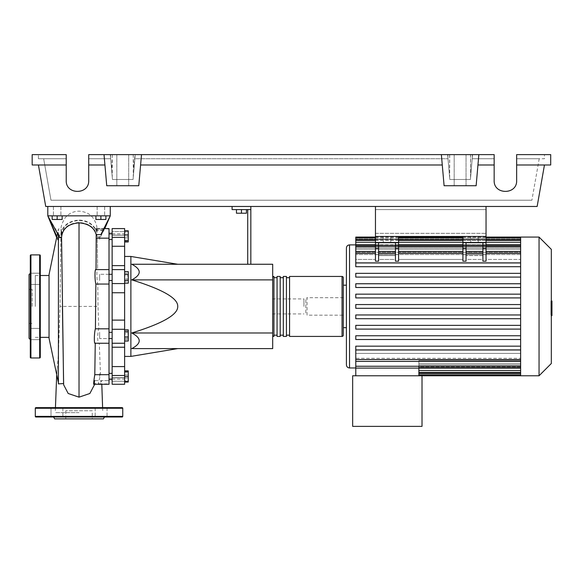 <?xml version="1.0" encoding="UTF-8"?>
<svg xmlns="http://www.w3.org/2000/svg" width="581" height="581" viewBox="0 0 581 581"><rect width="100%" height="100%" fill="white"/><g stroke="black" fill="none" stroke-linecap="round" stroke-linejoin="round"><path stroke-width="0.44" stroke-dasharray="2.9 2.18" d="M486.043 209.596L486.043 233.337L486.043 209.596L486.043 233.337L486.043 209.596L375.464 209.596L375.464 233.337L375.464 209.596L486.043 209.596L375.464 209.596L375.464 233.337L486.043 233.337L375.464 233.337L375.464 209.596L486.043 209.596M398.581 248.167L395.458 248.167L395.458 261.181L395.458 253.316L395.458 261.181L398.581 261.181L398.581 251.442L398.581 259.438L462.926 259.438L398.581 259.438L398.581 254.609L375.464 254.609L375.464 259.438L355.783 259.438L355.783 262.888L355.783 259.438L375.464 259.438L375.464 254.609L398.581 254.609L398.581 259.438L398.581 253.316L398.581 261.181L398.581 242.705L395.458 242.705L398.581 242.705L398.581 236.46L375.464 236.46L398.581 236.46L375.464 236.46L375.464 206.473L486.043 206.473L375.464 206.473L375.464 236.46L375.464 206.473L486.043 206.473L486.043 242.705L462.926 242.705L466.049 242.705L466.049 261.181L466.049 251.442L466.049 259.438L482.92 259.438L482.92 242.705L486.043 242.705L486.043 261.181L486.043 253.316L486.043 261.181L482.92 261.181L482.92 251.442L482.92 259.438L466.049 259.438L466.049 242.705L482.92 242.705L482.92 255.575L466.049 255.575L482.92 255.575L482.92 259.438L482.92 251.442L482.92 261.181L482.92 242.705M395.458 248.167L395.458 255.575L378.587 255.575L378.587 259.438L395.458 259.438L395.458 242.705L375.464 242.705L375.464 236.46L486.043 236.46L486.043 259.438L520.634 259.438L520.634 254.543L520.634 259.438L486.043 259.438L486.043 254.609L462.926 254.609L486.043 254.609L486.043 239.583L462.926 239.583L486.043 239.583L486.043 236.46L462.926 236.46L462.926 242.705L486.043 242.705M99.641 236.387L99.641 239.517L99.641 236.387M112.14 236.387L112.14 239.517L112.14 236.387M109.017 306.434L109.017 234.368L109.017 306.434M112.14 306.434L112.14 234.368L112.14 306.434M109.017 274.297L99.641 274.297L99.641 280.543L99.641 274.297L99.641 280.543L99.641 274.297L112.14 274.297L112.14 280.543L112.14 274.297M109.017 280.543L112.14 280.543M112.14 338.563L112.14 332.317L112.14 338.563L112.14 332.317L112.14 338.563L99.641 338.563L99.641 332.317L99.641 338.563L99.641 332.317L99.641 338.563L109.017 338.563M99.641 376.473L99.641 373.351L99.641 376.473M112.14 376.473L112.14 373.351L112.14 376.473M112.14 332.317L109.017 332.317M303.928 306.434L303.928 298.932L303.928 306.434M272.692 306.434L272.692 298.932L272.692 306.434M130.885 356.407L130.885 256.453M124.632 306.434L124.632 256.453L124.632 306.434M272.692 279.882L272.692 264.261L131.764 264.261C141.691 269.468 141.691 274.675 131.764 279.882C162.789 289.483 178.113 298.329 177.735 306.434C178.113 314.532 162.789 323.377 131.764 332.978C141.691 338.186 141.691 343.393 131.764 348.6L272.692 348.6L272.692 279.882L131.764 279.882M246.453 209.596L246.453 213.22L246.453 209.596L241.456 209.596L246.453 209.596L246.453 213.22L236.46 213.22L246.453 213.22L236.46 213.22L236.46 209.596L236.46 213.22L236.46 209.596L241.456 209.596L241.456 213.22L241.456 209.596L236.46 209.596L246.453 209.596L241.456 209.596L241.456 213.22M241.456 209.596L236.46 209.596M247.709 264.261L247.709 209.596L232.088 209.596L232.088 206.473L250.832 206.473L250.832 264.261L247.709 264.261L250.832 264.261M250.832 209.596L247.709 209.596M250.832 206.473L232.088 206.473M272.692 332.978L131.764 332.978M124.632 333.952L124.632 341.018L124.632 329.87L124.632 333.952L128.256 333.952L128.256 341.018M128.256 329.87L128.256 333.952M124.632 339.522L128.256 339.522M124.632 371.47L124.632 381.47L124.632 371.47L128.256 371.47L128.256 381.47L128.256 371.47M124.632 376.473L128.256 376.473M124.632 381.47L128.256 381.47M124.632 380.555L124.632 370.896L124.632 382.044L124.632 380.555L128.256 380.555M124.632 374.977L128.256 374.977M128.256 370.896L128.256 382.044M124.632 372.392L128.256 372.392M124.632 377.962L128.256 377.962M124.632 341.214L124.632 338.331L128.256 338.331L128.256 341.214L128.256 329.674L128.256 338.331L124.632 338.331L124.632 341.214L128.256 341.214M124.632 329.674L124.632 338.331L124.632 332.557L128.256 332.557L124.632 332.557L124.632 329.674L128.256 329.674M128.256 275.924L128.256 282.991L128.256 271.843L128.256 275.924L124.632 275.924L124.632 281.502L128.256 281.502M124.632 281.502L124.632 282.991L128.256 282.991M124.632 282.991L124.632 278.909L128.256 278.909M124.632 278.909L124.632 273.339L128.256 273.339M124.632 273.339L124.632 271.843L128.256 271.843M124.632 271.843L124.632 275.924M128.256 231.391L128.256 241.391L128.256 231.391L124.632 231.391L124.632 236.387L128.256 236.387L124.632 236.387L124.632 241.391L128.256 241.391L124.632 241.391L124.632 231.391L128.256 231.391M128.256 230.817L128.256 241.965M124.632 232.313L124.632 241.965L124.632 230.817L124.632 232.313L128.256 232.313M124.632 237.883L128.256 237.883M124.632 274.537L124.632 280.303L124.632 271.647L124.632 274.537L128.256 274.537L128.256 283.187M128.256 271.647L128.256 274.537M124.632 280.303L124.632 283.187L124.632 280.303L128.256 280.303M124.632 246.271L112.14 246.271L112.14 237.36L124.632 237.36L124.632 384.281L124.632 377.65L124.632 384.281L112.14 384.281L112.14 366.589L124.632 366.589M112.14 246.271L112.14 265.633L124.632 265.633M124.632 292.744L112.14 292.744L112.14 265.633M112.14 235.044L112.14 231.594L112.14 235.211L112.14 233.744L112.14 235.044L124.632 235.044L124.632 233.744L124.632 235.211L112.14 235.044M124.632 231.594L124.632 235.211L124.632 228.58L124.632 231.594L112.14 231.594L112.14 228.58L112.14 231.594L124.632 231.594M124.632 347.227L112.14 347.227L112.14 343.117L124.632 343.255M112.14 377.817L112.14 379.117L112.14 377.817L124.632 377.817L112.14 377.817M112.14 347.227L112.14 366.589M124.632 329.282L112.14 329.282L112.14 320.116L124.632 320.116M112.14 292.744L112.14 320.116M112.14 329.282L112.14 343.255M124.632 237.36L124.632 228.58L112.14 228.58L112.14 237.36M272.692 335.172L272.692 277.696L272.692 335.172M273.941 276.447L273.941 336.421M343.291 285.191L343.291 327.669M277.072 277.696L277.072 335.172L277.072 277.696M273.941 277.696L273.941 335.172L273.941 277.696M283.317 277.696L283.317 335.172L283.317 277.696M280.195 277.696L280.195 335.172L280.195 277.696M289.563 277.696L289.563 335.172L289.563 277.696M286.44 277.696L286.44 335.172L286.44 277.696M289.563 336.421L289.563 276.447M286.44 276.447L286.44 336.421M283.317 336.421L283.317 276.447M280.195 276.447L280.195 336.421M277.072 336.421L277.072 276.447M478.228 242.705L470.733 242.705L478.228 242.705L470.733 242.705L478.228 242.705L478.228 236.46L478.228 242.705M470.733 236.46L470.733 242.705L470.733 236.46L478.228 236.46L470.733 236.46M390.766 242.705L383.271 242.705L390.766 242.705L383.271 242.705L390.766 242.705L390.766 236.46L390.766 242.705M383.271 236.46L383.271 242.705L383.271 236.46L390.766 236.46L383.271 236.46M346.414 364.846L346.414 248.022M346.414 285.191L346.414 327.669L346.414 285.191M355.783 367.969L355.783 358.317L520.634 358.317L520.634 353.422L520.634 358.317L355.783 358.317L355.783 367.969M520.634 368.129L520.634 358.317L520.634 368.129L418.879 368.093L418.879 372.486L418.879 364.984L418.879 366.727L520.634 366.727L520.634 374.97L520.634 363.633L418.879 363.633L418.879 366.255L418.879 360.525L418.879 375.776L422.009 375.776L422.009 426.381L352.66 426.381L352.66 375.776L422.009 375.776L355.783 375.776L418.879 375.776L418.879 363.633L520.634 363.633L520.634 372.399L520.634 349.973L520.634 359.545L520.634 353.422L355.783 353.422L355.783 349.973L355.783 353.422L520.634 353.422L520.634 361.019L520.634 349.196L520.634 349.973L355.783 349.915L355.783 346.167L520.634 346.167L520.634 339.507L520.634 346.167L355.783 346.167L355.783 349.915L520.634 349.915L355.783 349.915L355.783 346.167L520.634 346.167L520.634 349.196L520.634 346.167M520.634 339.507L355.783 339.507L355.783 335.76L520.634 335.76L520.634 329.107L520.634 335.76L355.783 335.76L355.783 339.507L520.634 339.507L355.783 339.507L355.783 335.76L520.634 335.76L520.634 339.507L520.634 335.76M520.634 329.107L355.783 329.107L355.783 325.36L520.634 325.36L520.634 318.708L520.634 325.36L355.783 325.36L355.783 329.107L520.634 329.107L355.783 329.107L355.783 325.36L520.634 325.36L520.634 329.107L520.634 325.36M520.634 318.708L355.783 318.708L355.783 314.96L520.634 314.96L520.634 308.308L520.634 314.96L355.783 314.96L355.783 318.708L520.634 318.708L355.783 318.708L355.783 314.96L520.634 314.96L520.634 318.708L520.634 314.96M520.634 308.308L355.783 308.308L355.783 304.553L520.634 304.553L520.634 297.9L520.634 304.553L355.783 304.553L355.783 308.308L520.634 308.308L520.634 306.434L520.634 308.308L355.783 308.308L355.783 304.553L520.634 304.553L520.634 306.434L520.634 287.501L520.634 294.153L355.783 294.153L355.783 297.9L355.783 294.153L355.783 297.9L520.634 297.9L355.783 297.9L520.634 297.9L520.634 295.744L520.634 297.9M520.634 287.501L520.634 285.046L520.634 287.501L355.783 287.501L355.783 283.753L520.634 283.753L520.634 277.101L520.634 283.753L355.783 283.753L355.783 287.501L520.634 287.501L355.783 287.501L355.783 283.753L520.634 283.753L520.634 285.046L520.634 283.753M520.634 277.101L520.634 274.355L520.634 277.101L355.783 277.101L355.783 273.353L520.634 273.353L520.634 266.701L520.634 273.353L355.783 273.353L355.783 277.101L520.634 277.101L355.783 277.101L355.783 273.353L520.634 273.353L520.634 274.355L520.634 273.353M520.634 266.701L520.634 263.665L520.634 266.701L355.783 266.701L355.783 262.946L520.634 262.946L355.783 262.946L355.783 266.701L520.634 266.701L355.783 266.701L355.783 262.946L520.634 262.946L520.634 263.665L520.634 262.946M462.926 259.438L462.926 253.316L462.926 259.438M520.634 254.543L355.783 254.543L355.783 252.336L520.634 252.336L520.634 249.227L520.634 252.336L355.783 252.336L355.783 254.543L520.634 254.543L520.634 246.613L520.634 254.543M520.634 249.227L355.783 249.227L355.783 247.876L520.634 247.876L520.634 246.133L520.634 247.876L355.783 247.876L355.783 249.227L520.634 249.227L520.634 242.248L520.634 249.227M520.634 246.133L355.783 246.133L355.783 245.487L520.634 245.487L520.634 244.921L520.634 245.487L355.783 245.487L355.783 246.133L520.634 246.133L520.634 239.764L520.634 246.133M520.634 244.921L355.783 244.891L520.634 244.921L520.634 238.958L520.634 244.921M343.291 315.178L343.291 297.683L343.291 315.178L307.058 315.178L307.058 297.683L305.809 298.932L305.809 313.929L305.809 298.932M343.291 297.683L307.058 297.683L307.058 315.178L305.809 313.929M520.634 375.776L520.634 367.94L418.879 367.94L520.634 367.94L520.634 375.776L520.634 366.727L418.879 366.727L418.879 375.776M418.879 368.129L418.879 366.255L520.634 366.255L355.783 366.255L355.783 375.776M418.879 368.093L355.783 368.093M520.634 360.525L418.879 360.525L520.634 360.525L520.634 363.633L520.634 360.525M520.634 364.984L418.879 364.984L520.634 364.984L520.634 366.727L520.634 364.984M520.634 367.374L418.879 367.374L520.634 367.374L520.634 367.94L520.634 367.374M520.634 237.89L520.634 245.487L520.634 237.89L355.783 237.89L355.783 262.888L520.634 262.888L520.634 253.316L520.634 262.888M520.634 349.973L355.783 349.973L355.783 361.418L355.783 359.545L355.783 361.418L520.634 361.418M462.926 248.167L462.926 261.181L462.926 251.442L462.926 261.181L466.049 261.181L466.049 248.167L462.926 248.167L462.926 242.705M378.587 253.316L378.587 261.181L378.587 251.442L378.587 259.438L378.587 251.442L378.587 253.316L395.458 253.316M375.464 248.167L375.464 261.181L375.464 251.442L375.464 261.181L378.587 261.181L378.587 248.167L375.464 248.167L375.464 242.705L378.587 242.705L378.587 255.575L395.458 255.575L395.458 259.438L378.587 259.438L378.587 242.705L395.458 242.705M486.043 259.438L486.043 251.442L486.043 259.438M520.634 259.438L520.634 251.442L520.634 259.438M355.783 253.316L355.783 259.438L355.783 253.316L375.464 253.316M466.049 242.705L466.049 248.167M398.581 242.705L375.464 242.705M466.049 253.316L466.049 251.442L466.049 253.316L482.92 253.316M378.587 242.705L378.587 248.167M486.043 253.316L486.043 251.442L486.043 253.316L520.634 253.316L520.634 251.442L520.634 253.316L486.043 253.316L520.634 253.316M462.926 239.583L462.926 254.609L462.926 236.46L486.043 236.46L462.926 236.46L462.926 239.583M398.581 239.583L398.581 254.609L398.581 239.583L375.464 239.583L398.581 239.583L398.581 236.46L398.581 239.583M375.464 239.583L375.464 254.609L375.464 239.583M355.783 239.764L355.783 245.487L355.783 239.764L520.634 239.764M355.783 242.248L355.783 247.876L355.783 240.374L355.783 242.248L520.634 242.248L520.634 240.374L520.634 247.876L520.634 240.374L520.634 242.248L355.783 242.248L520.634 242.248M355.783 246.613L355.783 252.336L355.783 244.739L355.783 246.613L520.634 246.613L520.634 244.739L520.634 252.336L520.634 244.739L520.634 246.613L355.783 246.613L520.634 246.613M355.783 237.89L355.783 237.084M520.634 237.084L520.634 295.744L520.634 294.153L355.783 294.153M520.634 349.915L520.634 304.553M355.783 361.418L355.783 366.255M539.052 375.776L539.052 237.084M551.325 363.503L551.325 249.358M551.95 308.99L551.95 306.441L551.95 308.99L550.897 308.99L550.897 303.405L550.897 309.455L550.897 308.99L551.95 308.99M551.95 303.87L551.95 306.441L551.95 303.405L551.95 303.87L550.897 303.87L551.95 303.87M551.325 315.57L551.95 315.57L551.95 301.161L551.95 303.384L550.897 303.405L550.897 301.161L550.897 315.57L550.897 303.384L551.95 303.384L551.95 311.823L551.95 301.038M551.95 309.455L550.897 309.455L551.95 309.455M551.325 306.441L550.897 306.441L550.897 311.823L550.897 301.038L550.897 306.441L551.95 306.441M551.325 311.823L550.897 311.823M551.325 310.53L551.95 310.53M551.325 301.038L550.897 301.038M551.95 302.331L551.325 302.331M551.95 303.384L550.897 303.384M551.95 307.777L551.95 301.154L551.95 311.706L551.95 301.161L550.897 301.161L550.897 311.706L550.897 301.154L550.897 309.477L550.897 301.161L550.897 307.777L550.897 301.161L551.95 301.161L551.95 307.777L550.897 307.777M550.897 314.198L550.897 312.6L550.897 314.198M551.95 312.6L551.95 314.198L551.95 312.6L550.897 312.6M551.95 315.795L551.95 314.198L551.95 315.795M551.325 315.795L550.897 315.795M551.95 301.161L550.897 301.161L551.95 301.161M551.95 311.699L550.897 311.706M551.95 305.185L550.897 305.185L551.95 305.185M551.95 301.154L550.897 301.154L551.95 301.154M551.95 309.477L550.897 309.477M375.464 233.337L486.043 233.337L375.464 233.337M486.043 206.473L486.043 236.46L486.043 206.473L375.464 206.473M375.464 236.46L486.043 236.46L375.464 236.46M52.167 215.841L60.911 215.841L53.416 215.841L57.163 215.841L57.163 219.465L62.16 219.465L52.167 219.465L52.167 215.841L52.167 219.465L52.167 215.841L57.163 215.841L52.167 215.841L57.163 215.841L57.163 219.465L62.16 219.465L62.16 215.841L57.163 215.841L62.16 215.841L62.16 219.465L62.16 215.841L53.416 215.841L57.163 215.841L57.163 219.465M57.163 206.473L60.911 206.473L57.163 206.473M105.895 215.841L105.895 219.465L105.895 215.841L97.143 215.841L100.891 215.841L100.891 219.465L105.895 219.465L95.894 219.465L100.891 219.465L95.894 219.465L95.894 215.841L105.895 215.841L105.895 219.465L100.891 219.465L100.891 215.841L95.894 215.841L95.894 219.465L95.894 215.841L100.891 215.841L97.143 215.841L100.891 215.841L100.891 219.465M100.891 206.473L104.645 206.473L100.891 206.473M49.044 338.295L49.044 274.566M35.296 306.434L35.296 275.503L35.296 306.434M56.647 237.549L57.875 240.055L58.412 237.84L58.412 354.047L60.039 306.434L60.86 237.564L60.039 306.427L98.022 306.434L98.785 328.81C97.252 332.913 97.274 345.499 99.264 343.044L100.498 374.694L98.356 383.162L99.01 384.281L100.186 383.489L101.261 380.591L101.711 382.981L100.302 383.852L94.471 383.533L94.63 380.591L109.017 380.591L101.261 380.591M58.659 383.896L57.294 377.621L56.923 372.508L58.412 354.047M58.412 235.421L58.412 228.965L57.875 240.055M63.634 384.775L63.547 383.54M59.596 237.237L58.971 234.84L61.521 234.84C62.479 226.176 68.311 221.383 79.031 220.468C86.961 220.824 92.437 223.946 95.451 229.829L95.574 228.602L95.909 228.791L96.613 232.269C96.758 227.868 96.904 227.868 97.056 232.269L97.049 231.768C96.395 228.021 98.305 226.162 93.033 217.962C90.106 213.917 85.436 211.644 79.031 211.157C73.344 211.281 68.689 213.532 65.072 217.904C58.797 228.594 61.935 229.146 60.918 235.029L60.911 235.37C61.114 227.026 61.317 226.851 61.521 234.84L61.223 228.965L58.412 228.965L57.403 233.86M97.056 232.269L96.613 232.269C96.758 227.868 96.904 227.868 97.056 232.269C96.417 228.079 96.134 227.498 96.206 230.519C93.156 223.932 87.433 220.446 79.031 220.054C67.955 220.998 61.92 226.103 60.911 235.37L58.412 235.363M58.412 237.84L60.86 237.847C61.927 228.486 67.984 223.351 79.031 222.45C89.489 223.235 95.531 228.013 97.158 236.801L97.652 269.816L109.017 269.613L109.017 284.051L97.797 284.051L98.022 306.434L97.797 284.051C96.642 279.984 96.511 267.391 97.652 269.816L109.017 269.613L96.032 269.613M49.044 306.434L49.044 275.503L49.044 306.434M57.163 215.841L62.16 215.841M100.891 215.841L95.894 215.841M109.017 380.591L109.017 384.281L109.017 380.591M100.498 374.694L109.017 374.694L109.017 384.281M98.785 328.81L109.017 328.81L109.017 343.255L99.002 343.255L109.017 343.044L109.017 374.694M109.017 284.051L109.017 328.81M97.158 236.801L100.528 236.823L103.433 230.534L96.206 230.519L96.206 228.58L109.017 228.58L109.017 238.166L97.201 237.825L97.652 269.795M109.017 238.166L109.017 269.613M95.255 343.044L109.017 343.255M94.63 380.591L93.643 384.281M100.876 234.608L102.99 229.822L95.451 229.829M94.42 384.811L94.471 383.533M106.229 225.029L110.267 215.841L47.795 215.841L110.267 215.841L102.99 229.822M110.267 206.473L110.267 215.841L110.267 206.473L110.267 215.841L47.795 215.841L47.795 206.473L110.267 206.473L47.795 206.473L110.267 206.473L47.795 206.473L47.795 215.841L110.267 215.841L47.795 215.841L58.971 234.84M103.433 230.534L104.464 228.58M56.858 236.54L57.73 238.195M100.528 236.823L104.776 228.58M79.031 412.633L55.289 412.633L79.031 412.633M47.795 206.473L47.795 215.841M29.05 338.295L29.05 274.566M32.173 306.434L32.173 289.403L32.173 306.434M40.292 357.344L40.292 255.517M30.299 357.344L30.299 255.517M30.299 306.434L30.299 339.66L30.299 328.418L40.292 328.418L40.292 339.66L40.292 334.039L40.292 339.66L30.299 339.66L40.292 339.66L40.292 328.418L40.292 334.039L40.292 328.418L30.299 328.418L30.299 334.039M30.299 273.201L30.299 284.443L30.299 273.201L30.299 284.443L30.299 273.201L40.292 273.201L40.292 284.443L30.299 284.443L40.292 284.443L40.292 273.201L30.299 273.201M40.292 278.822L40.292 284.443L40.292 278.822M29.05 306.434L29.05 289.403L29.05 306.434M53.583 417.005L62.879 417.005L53.583 417.005M61.884 417.005L60.221 417.005M97.833 417.005L107.049 417.005L107.049 407.637L95.182 407.637L107.049 407.637L95.182 407.637L107.049 407.637L107.049 417.005L96.17 417.005M103.396 418.879L54.665 418.879M62.879 407.637L62.879 417.005L62.879 407.637L51.005 407.637L62.879 407.637L51.005 407.637L51.005 417.005L51.005 407.637L62.879 407.637M107.049 417.005L95.182 417.005L107.049 417.005M95.182 407.637L95.182 417.005L95.182 407.637M92.27 418.879L65.784 418.879L92.27 418.879L92.27 410.76L65.784 410.76L92.27 410.76M65.784 410.76L65.784 418.879M122.133 407.637L35.92 407.637M35.92 417.005L122.133 417.005M116.825 154.619L128.691 154.619L116.825 154.619L128.691 154.619L116.825 154.619L116.825 185.731L116.825 154.619M128.691 185.731L128.691 154.619L128.691 185.731L116.825 185.731L128.691 185.731M454.182 154.619L466.049 154.619L454.182 154.619L466.049 154.619L454.182 154.619L454.182 185.731L454.182 154.619M466.049 185.731L466.049 154.619L466.049 185.731L454.182 185.731L466.049 185.731M494.162 164.989L477.952 164.989L494.162 164.989L477.952 164.989L478.853 154.619L494.162 154.619L472.585 154.619L472.222 158.744L494.162 158.744L472.222 158.744L470.407 179.485L449.817 179.485L448.002 158.744L449.817 179.485L470.407 179.485L472.222 158.744L494.162 158.744L472.222 158.744L472.585 154.619L494.162 154.619L494.162 180.546C493.618 194.991 517.199 194.991 516.654 180.546L516.654 154.619L516.654 180.546L516.654 154.619L550.701 154.619L550.701 164.989L516.654 164.989M494.162 180.546C493.618 194.991 517.199 194.991 516.654 180.546M111.632 169.928L110.579 157.916L112.467 179.485L133.056 179.485L134.945 157.916L133.056 179.485L112.467 179.485L133.056 179.485L135.228 154.619L133.194 154.619L472.585 154.619L135.228 154.619L134.872 158.744L448.002 158.744L134.872 158.744L448.002 158.744L134.872 158.744L133.056 179.485L112.467 179.485L110.651 158.744L88.711 158.744L88.711 180.546L88.711 154.619L110.288 154.619L88.711 154.619L88.711 158.744L110.651 158.744L88.711 158.744L110.651 158.744L110.288 154.619L112.329 154.619L110.288 154.619L112.467 179.485L110.288 154.619L111.632 169.928L112.329 154.619M66.219 164.989L32.173 164.989L32.173 154.619L66.219 154.619L38.419 154.619L66.219 154.619L66.219 180.546L66.219 158.744L43.662 158.744L50.975 200.227L531.898 200.227L50.975 200.227L43.662 158.744L66.219 158.744L66.219 180.546C65.675 194.991 89.256 194.991 88.711 180.546L88.711 154.619L104.021 154.619L104.929 164.989L104.021 154.619L141.503 154.619L138.779 185.731L106.737 185.731L104.929 164.989L88.711 164.989M539.212 158.744L531.898 200.227L539.212 158.744L516.654 158.744L544.455 158.744L544.455 154.619L544.455 158.744L516.654 158.744L539.212 158.744M133.194 154.619L133.891 169.928L134.945 154.619L110.579 154.619L134.945 154.619L133.26 177.176L133.26 154.619M478.853 154.619L476.137 185.731L478.853 154.619L141.503 154.619L138.779 185.731L140.595 164.989L442.279 164.989L441.371 154.619L444.095 185.731L442.279 164.989L140.595 164.989L141.503 154.619M66.219 180.546C65.675 194.991 89.256 194.991 88.711 180.546M38.419 158.744L66.219 158.744L38.419 158.744L38.419 154.619L38.419 158.744M133.26 177.176L133.891 169.928M449.817 179.485L470.407 179.485L449.817 179.485L447.646 154.619L449.817 179.485M449.694 178.076L449.694 154.619M470.53 154.619L470.53 178.076L472.295 157.916L470.407 179.485L472.295 157.916L470.61 177.176L470.61 154.619M470.61 177.176L470.53 178.076M449.614 154.619L449.614 177.176M112.264 154.619L112.264 177.176M441.371 154.619L444.095 185.731L476.137 185.731L444.095 185.731L476.137 185.731L477.952 164.989M544.455 164.989L537.142 206.473L45.732 206.473L38.419 164.989M104.929 164.989L106.737 185.731L138.779 185.731L106.737 185.731L104.021 154.619M442.279 164.989L140.595 164.989M124.632 269.671L112.14 269.671L124.632 269.671M124.632 343.189L112.14 343.189L124.632 343.189M112.14 381.267L124.632 381.267L112.14 381.267M124.632 375.5L112.14 375.5M112.14 283.579L124.632 283.579M342.042 336.421L342.042 276.447M349.537 367.969L349.537 244.891M520.634 370.613L418.879 370.613M520.634 373.096L418.879 373.096M520.634 373.903L418.879 373.903L520.634 373.903M462.926 253.316L398.581 253.316M486.043 248.167L482.92 248.167M486.043 239.764L462.926 239.764M398.581 239.764L375.464 239.764M486.043 242.248L462.926 242.248M398.581 242.248L375.464 242.248M486.043 246.613L462.926 246.613M398.581 246.613L375.464 246.613M520.634 238.958L355.783 238.958L520.634 238.958M520.634 359.545L355.783 359.545M520.634 366.255L418.879 366.255M551.95 304.175L550.897 304.175M551.95 304.335L550.897 304.335M551.95 308.707L550.897 308.707M551.95 308.533L550.897 308.533M79.023 220.468L79.023 220.054L79.023 220.468M79.031 222.45L79.031 306.434M39.668 357.969L39.668 254.892M30.924 357.969L30.924 254.892M35.296 408.261L122.758 408.261M122.758 416.381L35.296 416.381M109.017 239.517L112.14 239.517M112.14 378.492L109.017 378.492M112.14 373.351L109.017 373.351M272.692 313.929L303.928 313.929M272.692 298.932L303.928 298.932M109.017 379.596L112.14 379.596M112.14 233.264L109.017 233.264M112.14 234.368L109.017 234.368M112.14 269.744L124.632 269.744L112.14 269.744M124.632 235.211L112.14 235.211L124.632 235.211M112.14 233.744L124.632 233.744M112.14 343.117L124.632 343.117L112.14 343.117M124.632 377.65L112.14 377.65L124.632 377.65M112.14 379.117L124.632 379.117M112.14 269.613L124.632 269.613M418.879 374.97L520.634 374.97M418.879 372.486L520.634 372.486M462.926 251.442L398.581 251.442M482.92 251.442L466.049 251.442M395.458 251.442L378.587 251.442M375.464 251.442L355.783 251.442M520.634 251.442L486.043 251.442M375.464 237.89L398.581 237.89M462.926 237.89L486.043 237.89M375.464 240.374L398.581 240.374M462.926 240.374L486.043 240.374M375.464 244.739L398.581 244.739M462.926 244.739L486.043 244.739M486.043 237.084L462.926 237.084M398.581 237.084L375.464 237.084M520.634 240.374L355.783 240.374M520.634 244.739L355.783 244.739M60.911 206.473L60.911 215.841L60.911 206.473M104.645 206.473L104.645 215.841L104.645 206.473M35.296 337.358L40.292 337.358M99.395 383.896L109.017 383.896M99.01 384.281L101.798 384.281L101.733 382.632M96.831 228.965L109.017 228.965M95.64 228.58L104.391 228.58M94.623 381.056L94.412 384.912M35.296 275.503L40.292 275.503M102.612 407.637L102.772 412.633M57.127 369.422L56.677 375.449M55.442 407.637L55.289 412.633M97.143 206.473L97.143 215.841L97.143 206.473M53.416 206.473L53.416 215.841L53.416 206.473M29.05 323.457L32.173 323.457M29.05 289.403L32.173 289.403M472.295 157.916L472.295 154.619L472.295 157.916M447.929 157.916L447.929 154.619L447.929 157.916M110.579 157.916L110.579 154.619L110.579 157.916"/><path stroke-width="0.87" d="M375.464 206.473L375.464 236.46L486.043 236.46L486.043 206.473M109.017 338.563L112.14 338.563M109.017 332.317L112.14 332.317M177.735 264.261L130.885 256.453L130.885 356.407L124.632 356.407M177.735 306.434C178.113 298.329 162.789 289.483 131.764 279.882C141.691 274.675 141.691 269.468 131.764 264.261L272.692 264.261L272.692 348.6L131.764 348.6C141.691 343.393 141.691 338.186 131.764 332.978C162.789 323.377 178.113 314.532 177.735 306.434M236.46 209.596L236.46 213.22L246.453 213.22L246.453 209.596M241.456 209.596L241.456 213.22M250.832 264.261L250.832 209.596L232.088 209.596L232.088 206.473M250.832 209.596L250.832 206.473M247.709 209.596L247.709 264.261M272.692 332.978L131.764 332.978M272.692 279.882L131.764 279.882M124.632 336.936L128.256 336.936L128.256 329.87L124.632 329.87M124.632 331.359L128.256 331.359M124.632 341.018L128.256 341.018L128.256 336.936M124.632 381.47L128.256 381.47L128.256 370.896L124.632 370.896M124.632 376.473L128.256 376.473M124.632 371.47L128.256 371.47M124.632 382.044L128.256 382.044L128.256 381.47M124.632 230.817L128.256 230.817L128.256 241.965L124.632 241.965M124.632 240.469L128.256 240.469M124.632 234.898L128.256 234.898M124.632 274.537L128.256 274.537L128.256 271.647L124.632 271.647M124.632 283.187L128.256 283.187L128.256 274.537M124.632 280.303L128.256 280.303M124.632 320.116L112.14 320.116L112.14 329.282L124.632 329.282L124.632 228.58L112.14 228.58L112.14 246.271L124.632 246.271M112.14 320.116L112.14 292.744L124.632 292.744M124.632 283.579L112.14 283.579L112.14 292.744M124.632 366.589L112.14 366.589L112.14 375.5L124.632 375.5L124.632 329.282M112.14 366.589L112.14 347.227L124.632 347.227M112.14 329.282L112.14 347.227M124.632 265.633L112.14 265.633L112.14 269.613L124.632 269.613M112.14 265.633L112.14 246.271M124.632 375.5L124.632 384.281L112.14 384.281L112.14 375.5M112.14 283.579L112.14 269.613M272.692 335.172A1.249 1.249 0 0 0 273.941 336.421L273.941 276.447A1.249 1.249 0 0 0 272.692 277.696M342.042 276.447L342.042 336.421L289.563 336.421L289.563 276.447L342.042 276.447A1.249 1.249 0 0 1 343.291 277.696L343.291 285.191L346.414 285.191M342.042 336.421A1.249 1.249 0 0 0 343.291 335.172L343.291 277.696M346.414 327.669L343.291 327.669L343.291 335.172M277.072 277.696L273.941 277.696M277.072 335.172L273.941 335.172M286.44 336.421L283.317 336.421L283.317 276.447L286.44 276.447L286.44 336.421M280.195 336.421L277.072 336.421L277.072 276.447L280.195 276.447L280.195 336.421M283.317 277.696L280.195 277.696M283.317 335.172L280.195 335.172M289.563 277.696L286.44 277.696M289.563 335.172L286.44 335.172M539.052 375.776L539.052 237.084L551.325 249.358L551.325 363.503L539.052 375.776L352.66 375.776L352.66 426.381L422.009 426.381L422.009 375.776M539.052 237.084L520.634 237.084L520.634 375.776M355.783 244.891L349.537 244.891C347.641 245.08 346.596 246.119 346.414 248.022L346.414 364.846C346.596 366.742 347.641 367.78 349.537 367.969L355.783 367.969M520.634 359.545L355.783 359.545L355.783 349.973L520.634 349.973M355.783 294.153L520.634 294.153L355.783 294.153L355.783 297.9L520.634 297.9M520.634 262.888L355.783 262.888L355.783 237.89L375.464 237.89M418.879 366.255L418.879 375.776M355.783 359.545L355.783 368.093L418.879 368.093M355.783 368.093L355.783 375.776M482.92 242.705L482.92 248.167L486.043 248.167L486.043 242.705L462.926 242.705L462.926 261.181L466.049 261.181L466.049 242.705M486.043 248.167L486.043 261.181L482.92 261.181L482.92 248.167M395.458 242.705L395.458 248.167L398.581 248.167L398.581 242.705L375.464 242.705L375.464 261.181L378.587 261.181L378.587 242.705M398.581 248.167L398.581 261.181L395.458 261.181L395.458 248.167M520.634 314.96L355.783 314.96L355.783 318.708L520.634 318.708M520.634 346.167L355.783 346.167L355.783 349.915L520.634 349.915M520.634 325.36L355.783 325.36L355.783 329.107L520.634 329.107M520.634 335.76L355.783 335.76L355.783 339.507L520.634 339.507M520.634 308.308L355.783 308.308L355.783 304.553L520.634 304.553M375.464 237.084L355.783 237.084L355.783 237.89M520.634 262.946L355.783 262.946L355.783 266.701L520.634 266.701M520.634 283.753L355.783 283.753L355.783 287.501L520.634 287.501M520.634 273.353L355.783 273.353L355.783 277.101L520.634 277.101M375.464 242.705L375.464 236.46L398.581 236.46L398.581 242.705M462.926 242.705L462.926 236.46L486.043 236.46L486.043 242.705M551.325 301.038L551.95 301.038L551.95 311.823L551.325 311.823M551.95 310.53L551.325 310.53M551.95 311.823L551.95 315.57L551.325 315.57M551.95 315.57L551.325 315.795M102.612 407.637L101.798 384.281L109.017 384.281L109.017 328.81L95.415 328.81L95.872 284.051C94.609 279.962 94.747 267.376 96.025 269.816L96.192 234.615C94.151 227.52 88.428 223.598 79.031 222.864C68.391 223.743 62.574 228.529 61.571 237.23L63.583 383.533L58.412 383.896L58.412 235.421M57.403 233.86L49.044 274.566L49.044 338.295L58.659 383.896M61.571 237.23L59.596 237.237L47.795 215.841L110.267 215.841L100.876 234.608L96.192 234.615M52.167 215.841L52.167 219.465L62.16 219.465L62.16 215.841M57.163 215.841L57.163 219.465M95.894 215.841L95.894 219.465L105.895 219.465L105.895 215.841M100.891 215.841L100.891 219.465M94.63 380.591C93.229 388.195 93.439 382.705 94.79 374.694L95.255 343.044C93.94 345.47 94.086 332.855 95.415 328.81L95.647 306.369M109.017 374.694L94.797 374.694M109.017 328.81L109.017 228.58L104.391 228.58M96.461 238.166L109.017 238.166M95.872 284.051L109.017 284.051M63.634 384.775L68.188 393.49L79.031 397.164L89.866 393.49L94.42 384.811M104.464 228.58L106.229 225.029M56.858 236.54L47.795 215.841L56.793 237.84M104.776 228.58L110.267 215.841L110.267 206.473M47.795 206.473L47.795 215.841M40.292 255.517A0.625 0.625 0 0 0 39.668 254.892L39.668 357.969A0.625 0.625 0 0 0 40.292 357.344L40.292 255.517M30.299 306.434L30.299 357.344A0.625 0.625 0 0 0 30.924 357.969L30.924 254.892A0.625 0.625 0 0 0 30.299 255.517L30.299 334.039M30.299 273.317L29.05 274.566L29.05 338.295L30.299 339.544M53.583 417.005L54.665 418.879L103.396 418.879L104.478 417.005M35.296 416.381L122.758 416.381A0.625 0.625 0 0 1 122.133 417.005L35.92 417.005A0.625 0.625 0 0 1 35.296 416.381L35.296 408.261A0.625 0.625 0 0 1 35.92 407.637L122.133 407.637A0.625 0.625 0 0 1 122.758 408.261L35.296 408.261M122.758 416.381L122.758 408.261M96.17 417.005L97.833 417.005M60.221 417.005L61.884 417.005M516.654 164.989L550.701 164.989L550.701 154.619L516.654 154.619L516.654 180.546C517.199 194.991 493.618 194.991 494.162 180.546L494.162 154.619L478.853 154.619L476.137 185.731L444.095 185.731L441.371 154.619L478.853 154.619M516.654 180.546C517.199 194.991 493.618 194.991 494.162 180.546M104.021 154.619L141.503 154.619L138.779 185.731L106.737 185.731L104.021 154.619L88.711 154.619L88.711 180.546C89.256 194.991 65.675 194.991 66.219 180.546L66.219 154.619L32.173 154.619L32.173 164.989L66.219 164.989M141.503 154.619L441.371 154.619M477.952 164.989L494.162 164.989M88.711 180.546C89.256 194.991 65.675 194.991 66.219 180.546M88.711 164.989L104.929 164.989M140.595 164.989L442.279 164.989M544.455 164.989L537.142 206.473L45.732 206.473L38.419 164.989M124.632 237.36L112.14 237.36M349.537 244.891L349.537 367.969M520.634 370.613L418.879 370.613M520.634 373.096L418.879 373.096M462.926 248.167L466.049 248.167M462.926 253.316L398.581 253.316M395.458 253.316L378.587 253.316M375.464 253.316L355.783 253.316M520.634 253.316L486.043 253.316M482.92 253.316L466.049 253.316M375.464 248.167L378.587 248.167M520.634 239.764L486.043 239.764M462.926 239.764L398.581 239.764M375.464 239.764L355.783 239.764M520.634 242.248L486.043 242.248M462.926 242.248L398.581 242.248M375.464 242.248L355.783 242.248M520.634 246.613L486.043 246.613M462.926 246.613L398.581 246.613M375.464 246.613L355.783 246.613M520.634 366.255L355.783 366.255M551.95 306.441L551.325 306.441M551.95 302.331L551.325 302.331M79.023 397.164L79.023 222.864M112.14 239.517L109.017 239.517M112.14 373.351L109.017 373.351M112.14 280.543L109.017 280.543M177.735 348.6L130.885 356.407M124.632 256.453L130.885 256.453M112.14 274.297L109.017 274.297M112.14 379.596L109.017 379.596M112.14 233.264L109.017 233.264M112.14 343.255L124.632 343.255M520.634 372.486L418.879 372.486M520.634 374.97L418.879 374.97M395.458 251.442L378.587 251.442M486.043 251.442L520.634 251.442M462.926 251.442L398.581 251.442M466.049 251.442L482.92 251.442M375.464 251.442L355.783 251.442M398.581 237.89L462.926 237.89M486.043 237.89L520.634 237.89M355.783 240.374L375.464 240.374M398.581 240.374L462.926 240.374M486.043 240.374L520.634 240.374M355.783 244.739L375.464 244.739M398.581 244.739L462.926 244.739M486.043 244.739L520.634 244.739M520.634 237.084L486.043 237.084M462.926 237.084L398.581 237.084M520.634 361.418L355.783 361.418M520.634 368.129L418.879 368.129M40.292 337.358L49.044 337.358M95.182 343.255L109.017 343.255M93.643 384.281L109.017 384.281M95.938 269.613L109.017 269.613M94.463 384.281L94.412 384.912M94.79 375.006L95.255 343.066M63.649 384.912L62.414 306.434M40.292 275.503L49.044 275.503M56.677 375.449L55.442 407.637M30.924 254.892L39.668 254.892M30.924 357.969L39.668 357.969"/></g></svg>
